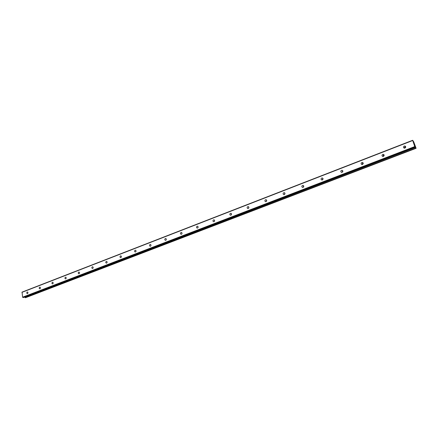 <?xml version="1.0" encoding="UTF-8"?>
<svg xmlns="http://www.w3.org/2000/svg" width="438" height="438" viewBox="0 0 438 438"><rect width="100%" height="100%" fill="white"/><g stroke="black" fill="none" stroke-linecap="round" stroke-linejoin="round"><path stroke-width="0.66" d="M405.708 146.779L404.953 146.818L404.17 148.126M404.92 148.082C405.977 147.283 405.966 146.588 404.898 146.002L404.247 146.073C403.195 146.878 403.201 147.568 404.274 148.154L404.92 148.082M27.485 293.613C28.163 292.912 28.136 292.365 27.408 291.965L27.244 291.998C26.565 292.694 26.592 293.246 27.326 293.646L27.485 293.613M39.951 288.806C40.641 288.1 40.619 287.547 39.869 287.142L39.699 287.175C39.009 287.881 39.037 288.434 39.781 288.839L39.951 288.806M52.691 283.895C53.398 283.183 53.37 282.62 52.609 282.214L52.429 282.247C51.728 282.959 51.755 283.523 52.516 283.928L52.691 283.895M65.722 278.869C66.439 278.152 66.406 277.588 65.634 277.172L65.443 277.21C64.731 277.927 64.758 278.497 65.536 278.907L65.722 278.869M79.043 273.734C79.771 273.011 79.743 272.441 78.949 272.02L78.752 272.058C78.024 272.786 78.052 273.356 78.845 273.772L79.043 273.734M92.664 268.478C93.409 267.749 93.382 267.175 92.571 266.753L92.363 266.791C91.619 267.519 91.651 268.1 92.462 268.521L92.664 268.478M106.609 263.107C107.365 262.367 107.332 261.787 106.511 261.36L106.292 261.398C105.531 262.138 105.563 262.718 106.39 263.145L106.609 263.107M120.872 257.604C121.644 256.86 121.611 256.274 120.773 255.841L120.543 255.885C119.771 256.63 119.804 257.216 120.647 257.648L120.872 257.604M135.479 251.976C136.262 251.226 136.229 250.629 135.375 250.191L135.128 250.24C134.346 250.985 134.378 251.582 135.238 252.02L135.479 251.976M150.431 246.211C151.23 245.455 151.198 244.853 150.327 244.409L150.07 244.459C149.265 245.214 149.303 245.811 150.174 246.255L150.431 246.211M165.745 240.303C166.566 239.542 166.528 238.934 165.641 238.486L165.367 238.535C164.551 239.296 164.584 239.904 165.476 240.352L165.745 240.303M181.436 234.253C182.268 233.487 182.235 232.874 181.327 232.419L181.042 232.469C180.204 233.235 180.242 233.848 181.151 234.303L181.436 234.253M197.516 228.056C198.365 227.284 198.332 226.665 197.407 226.2L197.105 226.249C196.251 227.026 196.29 227.64 197.215 228.105L197.516 228.056M214.001 221.699C214.866 220.922 214.834 220.298 213.892 219.821L213.569 219.876C212.704 220.653 212.737 221.283 213.678 221.754L214.001 221.699M230.903 215.178C231.79 214.396 231.757 213.766 230.799 213.284L230.454 213.339C229.567 214.127 229.605 214.757 230.563 215.233L230.903 215.178M248.247 208.493C249.151 207.705 249.112 207.07 248.143 206.577L247.777 206.637C246.873 207.426 246.906 208.066 247.881 208.554L248.247 208.493M266.665 200.254L266.03 201.633C266.961 200.839 266.928 200.199 265.937 199.695L265.548 199.761C264.623 200.549 264.661 201.195 265.647 201.694L266.041 201.633M284.941 193.196L284.213 194.62M284.306 194.592C285.242 193.793 285.209 193.142 284.207 192.632L283.791 192.698C282.849 193.492 282.882 194.144 283.89 194.653L284.306 194.592M303.715 185.958L302.877 187.409M303.058 187.36C304.016 186.561 303.988 185.904 302.97 185.383L302.521 185.449C301.563 186.249 301.59 186.906 302.614 187.42L303.058 187.36M322.998 178.529L322.045 179.996M322.324 179.93C323.299 179.131 323.271 178.463 322.242 177.932L321.76 177.998C320.786 178.803 320.813 179.471 321.842 179.996L322.324 179.93M342.817 170.908L341.733 172.375M342.116 172.298C343.113 171.499 343.091 170.825 342.051 170.283L341.53 170.349C340.534 171.154 340.556 171.822 341.602 172.364L342.116 172.298M363.195 163.078L362.691 163.15L361.969 164.524M362.467 164.453C363.485 163.648 363.463 162.969 362.412 162.416L361.854 162.482C360.835 163.286 360.857 163.965 361.914 164.518L362.467 164.453M384.148 155.036L383.524 155.101L382.774 156.448L383.392 156.382C384.427 155.583 384.416 154.893 383.354 154.324L382.752 154.395C381.717 155.2 381.728 155.884 382.796 156.454M415.969 148.148L25.535 297.725L415.93 148.071L25.19 297.648L24.747 297.216L415.58 147.354L24.747 297.216M415.93 148.071L415.602 147.387M404.351 148.164L405.725 146.954M383.004 156.465L384.181 155.26M413.702 141.786L416.1 148.29L25.557 297.714M21.9 292.37L412.705 140.516L414.759 146.582L22.606 297.194L22.059 292.119L412.678 140.275L413.696 141.797M415.58 147.354L414.759 146.582M23.433 297.533L415.208 147.288L23.444 297.522M23.417 297.533L22.606 297.194M414.956 147.015L22.842 297.484M136.059 250.99L135.944 251.521M151.017 245.132L150.853 245.855M166.336 239.153L166.117 240.024M182.033 233.049L181.754 234.04M198.113 226.796L197.779 227.891M214.604 220.402L214.204 221.584M231.51 213.848L231.045 215.113M248.861 207.136L248.313 208.466M303.397 187.146L303.753 186.533M322.472 179.859L323.052 178.967M342.089 172.309L342.872 171.253M362.259 164.513L363.239 163.358M415.509 147.212L24.605 297.112M415.553 147.294L24.681 297.156M404.898 146.002L405.604 146.752M165.641 238.486L165.931 238.562M181.327 232.419L181.65 232.507M197.407 226.2L197.762 226.309M213.892 219.821L214.286 219.953M230.799 213.284L231.231 213.443M248.143 206.577L248.614 206.774M265.937 199.695L266.457 199.931M284.207 192.632L284.777 192.923M302.97 185.383L303.589 185.728M322.242 177.932L322.915 178.354M342.051 170.283L342.768 170.793M362.412 162.416L363.179 163.029M383.354 154.324L384.126 155.036"/></g></svg>

